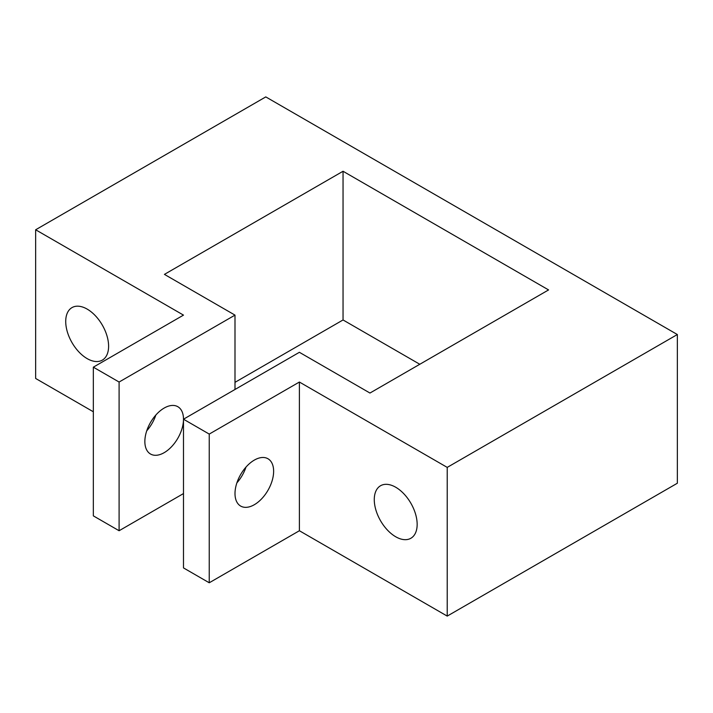 <?xml version="1.0" encoding="UTF-8"?>
<svg xmlns="http://www.w3.org/2000/svg" width="713" height="713" viewBox="0 0 713 713"><rect width="100%" height="100%" fill="white"/><g stroke="black" fill="none" stroke-linecap="round" stroke-linejoin="round"><path stroke-width="1.07" d="M374.272 499.626A30.32 17.504 60 0 1 380.555 485.74A30.32 17.504 60 0 1 410.875 503.244A30.32 17.504 60 0 1 410.875 538.262A30.32 17.504 60 0 1 387.507 530.142A30.32 17.504 60 0 1 374.272 499.626M447.22 616.094L677.35 483.227L677.35 334.531L447.22 467.389L447.22 616.094L299.389 530.739L209.239 582.779L183.491 567.913L183.491 419.208L209.239 434.083L209.239 582.779M447.22 467.389L299.389 382.034L299.389 530.739M677.35 334.531L265.78 96.906L35.65 229.773L35.65 378.469L93.341 411.775M65.721 321.483A30.32 17.504 60 0 1 72.004 307.597A30.32 17.504 60 0 1 102.324 325.11A30.32 17.504 60 0 1 102.324 360.118A30.32 17.504 60 0 1 78.956 351.999A30.32 17.504 60 0 1 65.721 321.483M35.65 229.773L183.491 315.119L93.341 367.168L93.341 515.864L119.098 530.739L119.098 382.034L93.341 367.168M146.735 430.821A27.317 15.775 120 0 0 155.844 415.046M164.168 408.059A27.317 15.775 120 0 0 146.325 432.131A27.317 15.775 120 0 0 150.514 454.021A27.317 15.775 120 0 0 177.831 438.254A27.317 15.775 120 0 0 177.831 406.704A27.317 15.775 120 0 0 164.168 408.059M183.491 493.565L119.098 530.739M183.491 419.208L299.389 352.302L369.958 393.041L548.573 289.924L343.042 171.254L164.427 274.38L234.996 315.119L234.996 389.476M234.996 315.119L119.098 382.034M343.042 171.254L343.042 319.959L234.996 382.337M419.797 364.272L343.042 319.959M236.885 482.861A27.317 15.775 120 0 0 245.994 467.086M273.632 471.257A27.317 15.775 120 0 0 267.972 458.753A27.317 15.775 120 0 0 240.655 474.528A27.317 15.775 120 0 0 240.655 506.07A27.317 15.775 120 0 0 261.707 498.752A27.317 15.775 120 0 0 273.632 471.257M299.389 382.034L209.239 434.083"/></g></svg>

